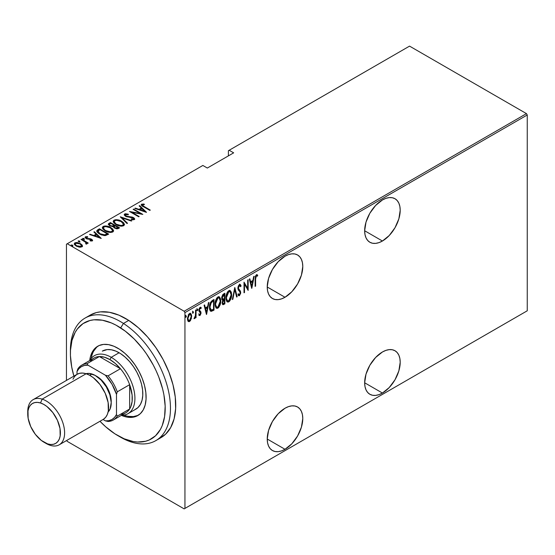 <?xml version="1.0" encoding="UTF-8"?>
<svg xmlns="http://www.w3.org/2000/svg" width="555" height="555" viewBox="0 0 555 555"><rect width="100%" height="100%" fill="white"/><g stroke="black" fill="none" stroke-linecap="round" stroke-linejoin="round"><path stroke-width="0.83" d="M382.43 241.016A25.135 14.513 -60 0 1 369.859 242.257A25.135 14.513 -60 0 1 366.009 222.118A25.135 14.513 -60 0 1 382.43 199.966L375.631 205.454L369.859 213.238L366.009 222.118L364.656 230.755L382.43 241.016L389.228 235.528L394.993 227.744L398.851 218.864L400.204 210.227L399.864 206.425L398.851 203.158L397.207 200.556L394.993 198.725L392.302 197.726L389.228 197.601L385.898 198.357L382.43 199.966A25.135 14.513 -60 0 1 394.993 198.725A25.135 14.513 -60 0 1 398.851 218.864A25.135 14.513 -60 0 1 382.43 241.016L364.656 230.755L364.996 234.557L366.009 237.824L367.653 240.426L369.859 242.257L372.558 243.256L375.631 243.381L378.961 242.625L382.43 241.016M382.43 393.037A25.135 14.513 -60 0 1 369.859 394.279A25.135 14.513 -60 0 1 366.009 374.139A25.135 14.513 -60 0 1 382.43 351.988L375.631 357.482L369.859 365.259L366.009 374.139L364.656 382.777L382.43 393.037L389.228 387.55L394.993 379.773L398.851 370.886L400.204 362.255L399.864 358.447L398.851 355.179L397.207 352.578L394.993 350.746L392.302 349.747L389.228 349.629L385.898 350.385L382.43 351.988A25.135 14.513 -60 0 1 394.993 350.746A25.135 14.513 -60 0 1 398.851 370.886A25.135 14.513 -60 0 1 382.43 393.037L364.656 382.777L364.996 386.585L366.009 389.846L367.653 392.447L369.859 394.279L372.558 395.278L375.631 395.403L378.961 394.647L382.43 393.037M285.006 297.265A25.135 14.513 -60 0 1 272.436 298.507A25.135 14.513 -60 0 1 268.585 278.367A25.135 14.513 -60 0 1 285.006 256.216L278.201 261.703L272.436 269.48L268.585 278.367L267.232 286.997L285.006 297.265L291.805 291.77L297.57 283.993L301.427 275.113L302.78 266.476L302.433 262.668L301.427 259.407L299.783 256.805L297.57 254.974L294.878 253.975L291.805 253.85L288.475 254.606L285.006 256.216A25.135 14.513 -60 0 1 297.57 254.974A25.135 14.513 -60 0 1 301.427 275.113A25.135 14.513 -60 0 1 285.006 297.265L267.232 286.997L267.572 290.806L268.585 294.074L270.229 296.675L272.436 298.507L275.127 299.506L278.201 299.624L281.538 298.868L285.006 297.265M285.006 449.286A25.135 14.513 -60 0 1 272.436 450.528A25.135 14.513 -60 0 1 268.585 430.389A25.135 14.513 -60 0 1 285.006 408.237L278.201 413.725L272.436 421.509L268.585 430.389L267.232 439.026L285.006 449.286L291.805 443.799L297.57 436.015L301.427 427.135L302.78 418.498L302.433 414.696L301.427 411.428L299.783 408.827L297.57 406.995L294.878 405.996L291.805 405.871L288.475 406.635L285.006 408.237A25.135 14.513 -60 0 1 297.57 406.995A25.135 14.513 -60 0 1 301.427 427.135A25.135 14.513 -60 0 1 285.006 449.286L267.232 439.026L267.572 442.828L268.585 446.095L270.229 448.697L272.436 450.528L275.127 451.527L278.201 451.652L281.538 450.896L285.006 449.286M66.454 244.207L66.454 380.418L66.454 244.207L202.852 165.459L207.327 168.04L233.662 152.84L229.18 150.259L409.548 46.12L526.459 113.622L184.156 311.244L67.245 243.749L184.156 311.244L184.947 312.618L527.25 114.989L527.25 310.793L184.947 508.422L184.947 312.618L184.947 508.422L184.156 508.879L526.459 311.251L184.156 508.879L67.245 441.378L184.156 508.879L527.25 310.793L526.459 311.251L527.25 310.793L527.25 114.989L184.947 312.618L184.156 311.244L526.459 113.622L527.25 114.989L526.459 113.622L409.548 46.12L229.18 150.259L233.662 152.84L207.327 168.04L202.852 165.459L66.454 244.207M190.074 320.11L189.026 321.213L189.553 321.518L191.378 318.528L191.572 315.018L190.573 313.332L189.005 313.901L187.451 318.036L187.555 320.048L188.27 321.463L189.304 321.636L190.49 320.596L191.683 316.246L190.663 313.374L189.553 313.471L187.43 318.702L188.457 321.602M194.597 317.654L194.042 318.66L194.514 318.653L194.111 318.424L194.514 318.653L195.582 316.759L195.249 316.565L195.582 317.904L196.054 317.626L195.582 317.356L196.054 317.626L196.054 309.85L195.582 310.127L195.388 316.031L194.042 318.66L194.895 318.293L195.582 316.759L195.582 317.904L196.054 317.626L196.054 309.85L195.582 310.127L195.485 315.462L194.167 318.216M200.591 307.262L201.25 307.768L200.084 307.387L198.891 310.328L199.078 311.417L200.542 313.173L199.973 314.546L199.217 314.165L198.891 315.018L200.057 315.448L200.965 313.54L200.827 311.771L199.557 310.751L199.37 309.801L199.918 308.469L200.924 308.677L201.25 307.768L200.792 307.31L199.925 307.491L199.141 308.767L198.898 310.627L200.535 313.346L200.119 314.428L199.217 314.165L198.891 315.018L199.96 315.511L199.099 315.289M212.315 300.463L210.484 302.454L209.582 305.944L209.839 309.863L211.171 311.383L214.015 310.127L214.015 299.485L212.315 300.463C210.227 302.322 209.297 304.591 209.519 307.262C209.388 309.378 209.936 310.751 211.171 311.383L214.015 310.127L214.015 299.485L212.315 300.463M224.879 293.207L222.763 294.615L221.778 297.022L221.813 299.166L222.77 300.165L222.243 303.661L223.061 304.723L224.879 303.849L224.879 293.207L223.422 294.053L221.695 298.07L222.77 300.165L222.166 302.78L222.784 304.653L224.879 303.849L224.879 293.207M234.807 287.476L232.323 299.554L232.843 299.256L234.744 289.564L236.652 297.05L237.172 296.752L234.807 287.476L232.323 299.554L232.843 299.256L234.744 289.564L236.652 297.05L237.172 296.752L234.807 287.476M247.683 280.039L247.683 288.413L244.02 282.155L244.02 292.797L244.498 292.527L244.498 284.139L248.154 290.411L248.154 279.769L247.683 280.039L247.683 288.413L244.02 282.155L244.02 292.797L244.498 292.527L244.498 284.139L248.154 290.411L248.154 279.769L247.683 280.039M255.598 279.033L255.938 276.369L256.563 275.779L257.437 276.182L257.728 275.197L256.514 274.676L255.369 276.328L255.127 286.387L255.598 286.116L255.598 279.033L255.133 278.763L255.598 279.033L256.368 275.849L257.437 276.182L257.728 275.197L256.403 274.732L255.127 279.2L255.127 286.387L255.598 286.116L255.598 279.033M251.817 288.295L254.183 276.293L253.67 276.584L252.913 280.435L250.61 281.767L249.854 278.79L249.341 279.089L251.699 288.364L254.183 276.293L253.67 276.584L252.913 280.435L250.61 281.767L249.854 278.79L249.341 279.089L251.817 288.295M239.954 284.403L241.071 285.915L240.232 284.493L239.226 284.673L238.22 286.318L237.88 288.309L238.241 289.953L240.037 291.875L240.204 293.283L239.566 294.545L238.934 294.594L238.442 293.838L237.998 294.747L238.504 295.6L239.406 295.732L240.655 293.324L240.481 291.202L238.366 288.316L239.281 285.721L240.051 285.714L240.606 286.72L241.071 285.915L240.523 284.757L239.51 284.493L237.88 288.309L240.239 292.818L239.469 294.608L238.747 294.379M231.615 294.594L231.296 292.166L230.152 290.556L228.965 290.591L227.689 291.715L226.537 294.122L225.975 297.015L226.079 299.617L226.919 301.608L228.063 302.114L229.562 301.226L230.672 299.388L231.477 296.439L231.615 294.594L231.13 294.31L231.615 294.594L230.214 290.591L228.771 290.688C226.731 292.811 225.788 295.218 225.947 297.917L227.342 301.962L228.813 301.851C230.845 299.707 231.775 297.293 231.615 294.594M220.744 300.865L220.425 298.437L219.28 296.828L218.094 296.87L216.818 297.986L215.666 300.401L215.104 303.287L215.208 305.895L216.048 307.886L217.192 308.393L218.691 307.505L220.612 302.718L220.744 300.865L220.259 300.588L220.744 300.865L219.343 296.863L217.9 296.967C215.86 299.083 214.917 301.497 215.076 304.195L216.471 308.233L217.949 308.129C219.974 305.985 220.904 303.564 220.744 300.865M206.571 314.421L208.93 302.42L208.416 302.711L207.66 306.561L205.357 307.886L204.601 304.917L204.087 305.215L206.453 314.491L208.93 302.42L208.416 302.711L207.66 306.561L205.357 307.886L204.601 304.917L204.087 305.215L206.571 314.421M196.824 308.663L197.823 309.579L197.351 308.962L196.879 310.127L197.351 310.738L196.928 310.495L197.351 310.738L197.823 309.579L197.289 309.01L196.9 310.398L197.289 310.765L197.726 310.19L197.823 309.579L197.296 309.274L196.824 310.432M192.453 311.182L193.452 312.104L192.98 311.487L192.509 312.645L192.98 313.263L192.557 313.02L192.98 313.263L193.452 312.104L192.918 311.535L192.613 313.145L193.348 312.715L193.452 312.104L192.925 311.799L192.453 312.958M185.363 315.275L186.362 316.197L185.89 315.58L185.419 316.738L185.89 317.356L185.467 317.113L185.89 317.356L186.362 316.197L185.828 315.628L185.523 317.238L186.265 316.808L186.362 316.197L185.835 315.892L185.363 317.051M228.389 150.71L228.389 155.879L228.389 150.71L229.18 150.259L228.389 150.71M74.308 244.082L74.897 242.847L74.259 243.763L76.236 246.073L79.192 247.135L81.862 246.871L82.008 244.852L78.227 242.715L76.306 242.479L74.641 243.021L74.294 244.027L75.23 245.372L79.538 247.183L81.987 246.795L82.313 245.324L82.438 246.247M86.823 244.006L86.781 242.75L86.781 243.361L86.781 242.75L87.773 243.326L88.245 243.048L81.516 239.163L81.037 239.434L85.865 242.445L86.268 243.139L85.678 243.576L86.129 244.144L87.086 243.714L86.781 242.75L87.773 243.326L88.245 243.048L81.516 239.163L81.516 239.704L81.516 239.163L81.037 239.434L85.519 242.133L86.129 244.144L87.121 243.527M91.346 241.036L91.457 240.377L90 240.405L90.243 240.925L92.269 240.863L92.553 240.218L91.832 239.406L90.34 238.74L86.788 238.379L86.046 237.498L87.801 237.165L87.503 236.617L85.428 236.763L85.206 237.727L86.455 238.726L91.381 239.711L91.457 240.377L90 240.405L90.243 240.925L92.061 240.953L92.588 240.391M97.777 229.77L96.75 230.811L97.09 231.997L98.755 233.537L101.461 234.931L105.304 235.591L108.69 234.113L99.47 228.792L97.777 229.77L97.777 230.38L99.47 229.402L99.47 228.792L97.777 229.77L96.723 231.033L99.477 233.981L105.512 235.563L108.69 234.113L99.47 228.792L99.893 229.645L99.47 229.402L97.777 230.38L97.777 229.77M110.341 222.52L108.322 223.984L109.765 225.871L113.206 226.606L114.059 227.772L116.46 228.785L117.931 228.709L119.561 227.841L110.341 222.52L110.757 223.367L110.341 222.52L108.301 224.171L109.765 225.871L113.206 226.606L114.559 228.091L118.527 228.438L119.561 227.841L110.341 222.52M120.269 216.79L126.998 223.54L127.518 223.242L121.982 217.844L131.334 221.043L131.847 220.744L120.269 216.79L126.998 223.54L127.518 223.242L121.982 217.844L131.334 221.043L131.847 220.744L120.269 216.79M133.144 209.353L140.394 213.536L129.481 211.469L138.701 216.79L139.173 216.512L131.91 212.322L142.836 214.403L133.616 209.082L133.144 209.353L140.394 213.536L129.481 211.469L138.701 216.79L139.173 216.512L131.91 212.322L142.836 214.403L133.616 209.082L133.144 209.353M141.324 205.066L141.629 204.178C141.143 205.204 141.796 206.072 143.578 206.779L149.801 210.373L150.28 210.102L142.684 205.627L142.406 204.864L144.439 204.608L144.016 204.032L141.518 204.254L141.261 204.899L141.782 205.614L149.801 210.373L150.28 210.102L144.147 206.564L144.147 207.105L142.538 204.746L144.439 204.608L144.016 204.032L141.629 204.178L141.241 204.739M146.499 212.287L139.645 205.6L139.132 205.898L141.324 208.042L139.028 209.367L135.316 208.097L134.803 208.396L146.381 212.357L139.645 205.6L139.132 205.898L141.324 208.042L139.028 209.367L135.316 208.097L134.803 208.396L146.499 212.287M124.646 213.987L124.382 215.222L125.812 216.436L133.387 218.129L133.436 219.01L131.223 218.92L131.348 219.502L133.235 219.808L134.594 219.357L134.352 218.268L132.687 217.22L126.082 216.055L125.319 215.333L125.465 214.619L128.309 214.736L128.309 214.195L125.513 213.744L124.646 213.987L124.646 214.591L126.491 214.383L124.646 214.591L124.646 213.987L124.202 214.646L125.596 216.318L133.04 217.886L133.436 219.01L131.223 218.92L131.348 219.502L134.324 219.586L134.705 218.996L133.477 217.595L126.082 216.055L125.583 214.535L128.309 214.736L128.309 214.195L124.646 213.987M121.642 221.265L118.569 220.009L115.946 219.669L113.997 220.134L113.206 221.272L113.817 222.791L116.016 224.567L118.624 225.705L121.76 226.183L123.73 225.705L124.486 224.56L123.605 222.763L121.642 221.265L121.642 221.833L121.642 221.265C119.38 219.787 116.834 219.412 113.997 220.134L113.206 221.306L116.016 224.567C118.291 226.072 120.865 226.447 123.73 225.705L124.486 224.518L121.642 221.265M110.771 227.543L108.19 226.419L105.075 225.947L103.126 226.412L102.335 227.55L102.946 229.062L105.145 230.845L107.753 231.983L110.889 232.455L112.859 231.976L113.615 230.838L112.734 229.042L110.771 227.543L110.771 228.105L110.771 227.543C108.516 226.065 105.963 225.684 103.126 226.412L102.335 227.578L105.145 230.845C107.427 232.344 109.994 232.725 112.859 231.976L113.615 230.797L110.771 227.543M101.246 238.414L94.392 231.726L93.878 232.025L96.07 234.168L93.774 235.493L90.063 234.224L89.549 234.522L101.246 238.414L94.392 231.726L93.878 232.025L96.07 234.168L93.774 235.493L90.063 234.224L89.549 234.522L101.246 238.414M84.228 239.233L83.937 238.511L82.695 238.345L82.695 238.83L82.695 238.345L82.986 239.059L84.228 239.233L83.666 238.386L82.563 238.525L83.916 239.309L84.367 239.045L84.055 238.588L84.228 239.836M79.858 241.751L79.566 241.036L78.324 240.87L78.324 241.356L78.324 240.87L78.616 241.585L79.858 241.751L79.434 240.967L78.186 241.05L79.545 241.834L79.788 241.196L79.858 242.362M72.767 245.844L72.476 245.13L71.234 244.963L71.234 245.449L71.234 244.963L71.526 245.678L72.767 245.844L72.344 245.06L71.102 245.143L72.455 245.927L72.906 245.664L72.594 245.206L72.767 246.455M67.245 441.378L66.718 440.469L67.245 441.378M141.629 204.178L141.629 204.788L144.016 204.642M144.016 204.594L144.016 204.032L144.016 204.594M142.739 206.28L142.538 204.746M142.843 206.363L142.344 205.607M143.71 204.601L141.289 205.121M135.316 208.576L135.316 208.097L135.316 208.576M139.028 209.839L139.028 209.367L139.028 209.839M139.173 209.894L141.324 208.645L141.324 208.042L141.324 208.645L139.173 209.894M139.52 206.28L139.645 205.6L139.645 206.21L145.708 212.128L139.52 206.28M144.661 211.295L140.214 209.776L140.214 210.248L140.214 209.776L142.031 208.729L144.661 211.767L144.661 211.295L140.214 209.776L142.031 208.729L144.661 211.295M133.616 209.624L133.616 209.082L133.616 209.624M140.394 213.599L141.435 214.202L140.394 213.599M131.91 212.863L131.91 212.322L131.91 212.863M130.862 212.267L131.91 212.468L130.862 212.267M140.394 213.994L140.394 213.536L140.394 213.994M128.309 214.736L128.309 214.195L128.309 214.736M125.25 215.666L125.583 214.535M125.583 215.146L126.082 216.658M126.082 216.568L126.082 216.055L126.082 216.568M127.178 216.943L127.178 216.464L127.178 216.943M129.627 217.282L129.627 216.748L129.627 217.282M131.771 217.449L131.771 216.956L131.771 217.449M133.443 218.184L133.477 217.595L134.629 219.287M132.707 219.766L133.436 219.613L133.436 219.01M126.963 214.466L126.491 214.383M133.679 219.336L132.624 219.759M134.671 219.405L133.228 218.066M125.805 216.478L125.319 215.944M120.934 217.622L121.982 217.983L120.934 217.622M121.982 218.455L121.982 217.844L121.982 218.455L127.123 223.471L121.982 218.455M122.086 222.146L124.452 224.81M113.241 221.632L113.997 220.134L113.997 220.744L116.432 220.286M124.459 224.851L122.017 222.104M117.022 220.335L114.413 220.543L113.206 221.882M115.891 224.525L114.545 223.207L114.281 222.201M123.404 224.629L123.037 225.58L121.045 226.162L122.759 225.781L122.759 225.17C120.435 225.788 118.347 225.496 116.494 224.296L116.494 224.83L114.268 221.736L114.961 220.668C117.258 220.057 119.332 220.349 121.177 221.542L123.411 224.123L122.759 225.781L123.411 224.123M114.268 221.736L115.606 224.317M114.24 225.379L115.135 225.892L114.24 225.379M118.139 227.626L119.034 228.14L118.139 227.626M108.364 224.484L108.877 223.36L108.877 223.97L110.341 223.124L108.322 224.588M112.623 226.662L112.818 226.01L112.818 226.613L113.928 226.107L113.928 225.496L112.818 226.01L110.237 225.594L109.37 224.539L110.813 223.339L114.24 225.316L114.24 225.92L114.24 225.316L114.24 225.92L112.485 226.683M109.939 226.003L109.384 225.281M116.71 228.82L117.494 228.549L117.494 227.939L115.01 227.807L114.157 226.801L115.183 225.857L118.139 227.564L118.139 228.174L118.139 227.564L117.494 227.939L117.494 228.549L118.139 228.174L116.571 228.833M115.01 227.807L114.157 226.808L115.183 225.857L118.139 227.564L116.571 228.23L115.01 227.807M110.237 225.594L109.391 224.407L110.813 223.339L114.24 225.316L112.131 226.1L110.237 225.594M109.37 224.539L109.786 225.878M111.215 228.417L113.581 231.088M102.37 227.911L103.126 226.412L103.126 227.023L105.561 226.565M113.595 231.13L111.146 228.376M106.158 226.613L103.542 226.822L102.335 228.154M105.02 230.804L103.674 229.479L103.41 228.473M112.533 230.908L112.165 231.858L110.174 232.441L111.888 232.052L111.888 231.449C109.564 232.066 107.476 231.768 105.623 230.568L105.623 231.102L103.396 228.008L104.09 226.946C106.394 226.336 108.461 226.62 110.306 227.814L112.54 230.401L111.888 232.052L112.54 230.401M103.396 228.008L104.735 230.596M107.268 233.905L108.163 234.418L107.268 233.905M96.771 231.359L97.777 230.38L96.75 231.421M104.076 235.584L104.923 235.507L104.923 234.897L104.923 235.507L106.879 234.675L107.268 233.842L104.923 234.897L99.949 233.704L97.964 231.026L99.942 229.61L107.268 233.842L107.268 234.453L106.442 234.918L103.875 235.577M99.074 233.745L97.86 232.011M99.949 233.704L99.949 234.238L99.949 233.704L98.36 232.496L97.86 231.4L99.942 229.61L107.268 233.842L104.229 234.973L99.949 233.704M99.019 233.704L97.86 232.052L97.964 231.026M90.063 234.703L90.063 234.224L90.063 234.703M93.774 235.965L93.774 235.493L93.774 235.965M93.92 236.021L96.07 234.772L96.07 234.168L96.07 234.772L93.92 236.021M94.267 232.406L94.392 231.726L94.392 232.337L100.455 238.248L94.267 232.406M99.407 237.422L94.96 235.903L94.96 236.375L94.96 235.903L96.778 234.848L99.407 237.894L99.407 237.422L94.96 235.903L96.778 234.848L99.407 237.422M85.151 237.616L85.428 236.763L86.178 238.581L90.375 239.254L91.124 239.524L91.457 240.988L91.457 240.377M91.561 240.537L91.457 240.988L91.124 240.135M91.45 239.781L91.561 239.233L90.34 238.74L90.34 239.247L90.34 238.74L88.71 238.622L88.71 239.198L88.71 238.622L87.392 238.581L87.392 239.066L86.615 238.289L86.615 238.803L86.268 237.235L87.801 237.165L87.503 236.617L87.503 237.124L87.503 236.617L85.428 236.763L85.068 237.304M85.428 236.763L85.428 237.374L86.566 237.131M86.039 238.178L86.268 237.235M86.268 237.845L86.615 238.893M92.269 240.863L91.561 239.233L92.491 240.676M92.553 240.828L91.284 239.691M92.449 240.606L92.075 240.197M86.968 237.145L85.109 237.706M82.695 238.345L82.986 239.059M82.695 238.948L83.937 239.122L83.937 238.511M84.159 239.274L82.764 238.921M85.186 241.89L86.781 242.812L85.186 241.89M86.081 244.089L86.081 243.485M78.324 240.87L78.616 241.585M78.324 241.474L79.566 241.647L79.566 241.036M79.788 241.8L78.394 241.446M82.487 246.566L82.313 245.324L80.489 243.617L74.897 242.847L74.897 243.458L76.403 243.09M80.489 244.2L80.489 243.617L80.489 244.2M82.459 246.337L80.489 244.228L82.313 245.934L82.313 245.324M76.985 243.111L75.196 243.305L74.266 244.269M76.299 246.149L75.404 245.241L75.383 244.221M81.474 246.018L81.231 246.864L80.246 247.246M81.037 246.392L76.701 245.796L76.701 246.33L75.223 244.075L75.723 243.326L80.01 243.888L81.509 245.685L81.037 247.003L81.037 246.392L77.644 246.247L75.64 244.956L75.383 243.61L77.291 243.041L79.566 243.652L81.321 245.067L81.037 246.392M80.371 247.232L81.037 247.003L81.509 245.685M75.223 244.075L76.056 245.969M71.234 244.963L71.526 245.678M71.234 245.567L72.476 245.74L72.476 245.13M72.698 245.893L71.304 245.539M116.494 224.296L114.899 223.068L114.274 221.847L114.809 220.765L116.536 220.279L121.177 221.542L122.683 222.68L123.404 224.026L122.905 225.073L121.163 225.552L116.494 224.296M105.623 230.568L104.035 229.34L103.403 228.126L103.938 227.037L105.672 226.558L110.306 227.814L111.812 228.951L112.533 230.297L112.041 231.352L110.292 231.83L105.623 230.568M255.127 285.839L255.598 286.116L255.127 285.839M256.951 274.621L257.728 275.197L257.201 274.892L256.923 275.849L256.951 274.621M256.75 275.759L257.437 276.182M256.729 275.793L255.529 275.863L256.576 275.648M249.466 279.012L250.083 281.461L250.61 281.767L250.083 281.461L249.466 279.012M252.768 280.518L252.553 281.6L252.768 280.518M251.644 286.214L251.429 287.296L251.644 286.214M250.326 282.412L252.143 281.364L250.326 282.412L251.235 285.978L250.326 282.412L250.853 282.717L250.326 282.412M251.762 286.283L250.853 282.717L252.671 281.669L252.143 281.364L252.671 281.669L251.762 286.283L251.235 285.978L251.762 286.283L250.853 282.717L252.671 281.669L251.762 286.283M247.634 288.378L247.634 289.71L247.634 288.378M244.02 283.862L244.498 284.139L244.02 283.862M244.02 292.256L244.498 292.527L244.02 292.256M244.02 282.537L247.683 288.413L244.02 282.537M237.824 287.747L238.546 288.988L237.901 287.795L238.352 288.052L239.413 285.638L239.933 285.624L238.886 285.332L240.606 286.72L241.071 285.915L240.544 285.61L240.301 286.033L240.433 285.298L239.545 284.118M239.413 285.638L238.886 285.332L238.463 285.721M239.524 290.119L238.019 288.683L239.524 290.119M239.711 294.407L238.879 295.433L239.406 295.732L240.717 292.499L239.885 290.751L240.717 292.499L240.183 292.277M239.469 294.608L238.442 293.838L237.998 294.747L238.705 295.766L239.406 295.732L238.456 295.544M238.56 294.365L238.088 293.866M238.359 295.531L239.219 295.156L239.92 293.9M240.169 292.603L239.885 290.751L237.873 288.253M238.407 285.804L239.524 285.409M234.55 288.239L236.645 296.453L237.172 296.752L236.52 296.523L234.55 288.239M234.335 289.328L234.744 289.564L234.335 289.328M232.427 299.02L232.843 299.256L232.427 299.02M229.936 299.54L228.292 301.545L228.813 301.851L227.085 301.774M229.943 290.473L231.081 293.824L230.11 290.647M226.891 301.698L228.674 301.275L230.145 299.083M227.127 292.651L228.265 291.465L229.388 291.34M227.134 300.581L226.391 299.86L225.92 298.049M230.006 291.687L228.265 291.465L230.006 291.687L231.144 294.872L228.792 300.775L227.536 300.817L225.954 297.383L226.419 297.647L228.792 291.77L228.265 291.465L227.141 292.624M225.954 298.396L227.536 300.817M224.352 293.512L224.352 294.538L224.352 293.512M224.352 298.562L224.352 299.589L224.352 298.562M222.923 304.334L224.352 303.543L224.352 303.065L224.879 303.849L224.352 303.543L223.318 304.14L223.845 304.445L222.541 304.418M221.827 299.735L222.77 300.165L223.88 299.318L223.561 299.499L224.088 299.804L223.561 299.499L222.666 300.255M222.146 298.791L221.688 298.042M222.611 303.287L222.16 302.732M224.407 303.03L222.978 303.543L222.187 302.232L222.638 302.489L224.407 299.617L223.88 299.318L224.407 299.617L224.407 303.03L223.27 303.592L222.687 303.037L222.971 300.935L224.407 299.617L224.407 303.03M222.166 302.752L222.978 303.543M223.096 299.159L221.716 297.536L222.166 297.799L222.534 296.162L223.707 294.976L223.186 294.67L224.407 294.573L223.88 294.268L224.407 294.573L224.407 298.528L223.096 299.159L222.166 297.799L224.407 294.573L224.407 298.528L223.096 299.159L222.125 298.777M221.639 297.494L222.569 298.854M219.065 305.812L217.421 307.824L217.949 308.129L216.214 308.046M219.072 296.752L220.21 300.102L219.246 296.925M216.02 307.969L217.803 307.553L219.274 305.361M216.256 298.93L217.393 297.744L218.517 297.619M216.263 306.853L215.527 306.131L215.049 304.327M219.135 297.966L217.393 297.744L219.135 297.966L220.273 301.143L217.921 307.047L216.665 307.095L215.083 303.654L215.548 303.925L217.921 298.042L217.393 297.744L216.277 298.895M215.083 304.667L216.665 307.095M213.488 299.79L213.488 300.817L213.488 299.79M210.394 311.022L211.934 310.703L213.488 309.822L213.488 309.336L214.015 310.127L213.488 309.822L212.378 310.46L212.905 310.765L212.378 310.46L210.643 311.077L211.171 311.383L210.491 311.05M210.22 310.939L211.171 311.383M210.72 309.891L209.936 309.225L209.533 307.803L210.442 309.78L211.448 310.21L209.533 306.721L209.991 306.991L211.323 302.399L210.796 302.093L211.975 301.15M210.123 303.21L210.359 302.732M212.378 300.907L213.536 300.845L213.536 309.308L211.039 310.127L210.012 307.56L210.65 303.516L212.905 301.212L212.378 300.907L210.796 302.093L211.323 302.399L213.536 300.845L213.016 300.546L212.378 300.907L213.536 300.845L213.536 309.308L211.448 310.21M204.212 305.139L204.83 307.588L205.357 307.886L204.83 307.588L204.212 305.139M207.514 306.644L207.299 307.727L207.514 306.644M206.391 312.34L206.176 313.422L206.391 312.34M205.073 308.538L206.89 307.491L205.073 308.538L205.981 312.104L205.073 308.538L205.6 308.844L205.073 308.538M206.509 312.403L205.6 308.844L207.417 307.796L206.89 307.491L207.417 307.796L206.509 312.403L205.981 312.104L206.509 312.403L205.6 308.844L207.417 307.796L206.509 312.403M198.891 315.018L199.96 315.511L201.014 312.86L200.827 311.771L199.363 310.009L200.098 308.337L200.924 308.677L201.25 307.768L200.882 307.359M199.973 314.546L199.217 314.165M198.697 313.859L199.446 314.241M199.62 311.979L200.404 312.548M201.25 307.768L200.723 307.463L200.445 308.24L200.528 307.192M200.397 308.372L200.924 308.677M200.098 308.337L199.405 308.157M198.919 309.759L199.363 310.009L198.919 309.759M198.836 309.711L198.974 310.37L200.827 311.771L200.3 311.466L201.014 312.86L200.487 312.736M200.3 311.209L199.502 310.675M200.057 314.491L199.432 315.205L199.96 315.511M199.245 315.282L200.133 314.324M200.48 312.888L199.807 310.925M199.418 310.731L198.87 310.072M199.391 308.171L200.071 308.025M196.879 310.127L197.351 310.738M197.823 309.579L197.351 308.962M196.886 310.391L197.275 309.003M195.526 315.004L195.526 316.725L195.526 315.004M194.083 318.279L194.666 317.502M192.509 312.645L192.98 313.263M193.452 312.104L192.98 311.487M192.516 312.916L192.904 311.528M187.992 321.137L189.553 321.518L188.2 321.4M190.393 313.277L191.149 315.726M191.184 315.955L191.683 316.246L191.184 315.955M188.096 321.373L189.276 321.047L190.316 319.673M191.156 315.941L190.247 313.145M188.242 314.914L189.449 313.97L190.323 314.498L189.81 314.012M188.242 320.346L187.396 318.605M190.448 314.366L189.026 314.116L190.448 314.366L191.211 316.51L189.553 320.561L188.707 320.617L187.444 318.154L187.902 318.417L189.553 314.421L189.026 314.116L188.485 314.588M187.43 318.924L188.707 320.617M185.419 316.738L185.89 317.356M186.362 316.197L185.89 315.58M185.425 317.009L185.814 315.622M226.419 297.647L227.46 293.283L228.632 291.868L229.916 291.646L230.873 292.908L231.137 294.518L230.11 299.235L228.951 300.671L227.661 300.886L226.69 299.624L226.419 297.647M215.548 303.925L216.589 299.561L217.921 298.042L219.045 297.917L220.002 299.187L220.273 301.143L219.052 305.84L217.921 307.047L216.79 307.158L215.819 305.902L215.548 303.925M187.902 318.417L188.769 315.219L190.337 314.31L191.211 316.51L190.337 319.742L188.769 320.651L187.902 318.417M117.799 435.599L120.435 437.125A70.749 40.848 -120 0 0 170.44 409.972A70.749 40.848 -120 0 0 123.46 323.44L120.671 327.901A67.03 38.697 60 0 1 165.175 409.881A67.03 38.697 60 0 1 117.799 435.599A67.03 38.697 60 0 1 114.934 433.844L124.216 438.804L133.256 441.537L137.571 442.03L145.597 441.253L149.226 439.99L155.546 435.765L160.416 429.438L162.24 425.56L164.599 416.541L165.168 406.163L163.905 394.806L162.608 388.895L158.73 376.907L156.191 370.941L153.284 365.072L146.471 353.847L142.635 348.596L134.282 339.07L125.291 331.162L116.023 325.154L111.388 322.948L102.349 320.214L93.906 319.812L90.007 320.499L83.049 323.593L77.429 328.893L75.189 332.306L71.963 340.499L70.492 350.247L70.436 355.588L71.699 366.945L73.891 376.123A67.03 38.697 60 0 1 70.409 353.507A67.03 38.697 60 0 1 120.671 327.901L123.46 323.44A70.749 40.848 60 0 1 167.215 385.878A70.749 40.848 60 0 1 155.809 440.628A70.749 40.848 60 0 1 119.103 436.334M102.425 351.051L102.363 351.093A33.515 19.349 60 0 1 120.553 353.625L125.139 357.122L129.495 361.506L133.45 366.598L136.856 372.211L139.582 378.128L141.518 384.122L142.6 389.964L142.774 395.424L142.038 400.301L140.422 404.394L137.987 407.564L134.83 409.673M98.457 345.848A40.029 23.109 -120 0 0 91.228 358.44L91.742 356.005M89.723 360.535A40.029 23.109 60 0 1 97.784 346.209A40.029 23.109 60 0 1 119.512 349.241L124.993 353.417L130.196 358.648L134.92 364.732L138.993 371.441L142.246 378.503L144.564 385.663L145.847 392.642L146.055 399.163L145.181 404.983L143.252 409.881L140.346 413.655L136.572 416.181L132.076 417.339L127.033 417.103L121.372 415.362A40.029 23.109 60 0 0 137.82 415.542A40.029 23.109 60 0 0 144.272 384.566A40.029 23.109 60 0 0 119.512 349.241L113.969 346.278L108.572 344.648L103.528 344.405L99.033 345.571L95.259 348.089L92.352 351.87L90.423 356.761L89.723 360.535M155.809 440.628L161.075 437.59A70.749 40.848 -120 0 0 172.48 382.839A70.749 40.848 -120 0 0 128.732 320.401L123.46 323.44L128.732 320.401A70.749 40.848 -120 0 0 90.326 315.039L85.061 318.084A70.749 40.848 60 0 1 123.46 323.44A70.749 40.848 -120 0 0 70.409 350.469L70.409 353.507M70.423 352.023A70.749 40.848 60 0 1 85.061 318.084M99.962 421.273L105.762 426.85L114.934 433.844A67.03 38.697 60 0 1 99.962 421.273M158.869 438.707L165.543 434.26L170.676 427.579L174.09 418.928L175.637 408.64L175.269 397.109L172.994 384.781L168.907 372.127L163.156 359.633L155.962 347.784L147.609 337.024L138.41 327.783L128.732 320.401L118.93 315.164L109.391 312.285L100.476 311.861L96.362 312.583L90.285 315.067M123.945 415.105A40.029 23.109 -120 0 0 138.466 415.14M128.351 416.34L133.394 416.583L137.883 415.417M96.577 347.333L93.67 351.107M102.293 351.135L107.17 349.588L111.388 349.782L115.912 351.149L120.553 353.625A33.515 19.349 60 0 1 141.275 383.207A33.515 19.349 60 0 1 135.878 409.139M90.153 361.874A31.649 18.273 60 0 1 99.373 356.553A31.649 18.273 60 0 1 109.904 359.591L104.472 357.226L99.373 356.553L120.435 368.714L115.329 363.497L109.904 359.591L111.222 357.309A33.515 19.349 -120 0 0 89.889 360.445A33.515 19.349 60 0 1 94.461 355.651A33.515 19.349 60 0 1 111.222 357.309L119.117 352.751L111.222 357.309A33.515 19.349 60 0 1 133.117 386.842A33.515 19.349 60 0 1 127.976 413.697A33.515 19.349 60 0 1 121.538 415.265A33.515 19.349 -120 0 0 134.317 391.899A33.515 19.349 -120 0 0 111.222 357.309L109.904 359.591A31.649 18.273 60 0 1 120.435 368.714A31.649 18.273 60 0 1 129.648 384.677A31.649 18.273 60 0 1 129.648 409A31.649 18.273 60 0 1 120.435 414.321M129.648 384.677L129.648 409L130.793 406.78L132.118 401.418L132.118 395.104L129.648 384.677L129.648 409L117.278 416.146L116.488 414.516L116.488 394.355L117.278 391.816L129.648 384.677A31.649 18.273 -120 0 0 120.435 368.714L108.058 375.86L105.464 375.27L88.009 365.19L86.996 363.698L99.373 356.553L120.435 368.714L108.058 375.86A31.649 18.273 60 0 1 117.278 391.816L129.648 384.677M113.352 419.989L125.728 412.844A31.649 18.273 -120 0 0 129.648 409L117.278 416.146L116.488 414.516A30.532 17.628 60 0 1 105.464 420.877L103.057 419.49L105.464 420.877L108.058 421.467A31.649 18.273 -120 0 0 117.278 416.146A31.649 18.273 60 0 1 113.352 419.989A31.649 18.273 60 0 1 108.058 421.467L105.464 420.877L108.94 420.648L112.006 419.483L114.545 417.415L116.488 414.516L116.488 394.355L112.006 384.22L105.464 375.27L88.009 365.19L84.533 365.426L81.467 366.591L78.928 368.659L76.992 371.552L76.992 374.341L76.992 371.552A30.532 17.628 60 0 1 88.009 365.19L86.996 363.698L99.373 356.553A31.649 18.273 -120 0 0 94.079 358.024L81.703 365.169A31.649 18.273 60 0 1 86.996 363.698A31.649 18.273 -120 0 0 77.776 369.019L76.992 371.552L77.776 369.019A31.649 18.273 60 0 1 81.703 365.169M117.278 391.816A31.649 18.273 -120 0 0 108.058 375.86L105.464 375.27A30.532 17.628 60 0 1 116.488 394.355L117.278 391.816M27.785 412.851A26.064 15.047 60 0 1 33.147 399.649A26.064 15.047 60 0 1 42.159 399.128L40.515 402.986A23.088 13.327 60 0 1 60.009 428.522A23.088 13.327 60 0 1 47.64 443.896L50.207 445.318A26.064 15.047 -120 0 0 64.172 427.967A26.064 15.047 -120 0 0 42.159 399.128A26.064 15.047 60 0 1 62.333 421.294A26.064 15.047 60 0 1 59.212 444.798A26.064 15.047 60 0 1 50.207 445.318A26.064 15.047 60 0 1 45.094 442.841A26.064 15.047 -120 0 0 46.183 443.507A26.064 15.047 -120 0 0 50.207 445.318L41.271 440.392L35.326 434.308L30.719 426.566L28.145 418.352L27.993 410.915L28.846 407.849L30.289 405.379L32.259 403.61L34.688 402.597L37.476 402.389L40.515 402.986L43.692 404.373L46.884 406.489L52.822 412.573L57.429 420.308L60.009 428.522L60.155 435.966L59.302 439.033L57.859 441.496L55.889 443.272L53.46 444.284L50.678 444.493L47.64 443.896A23.088 13.327 60 0 1 44.074 442.293A23.088 13.327 60 0 1 27.75 414.016A23.088 13.327 60 0 1 40.515 402.986L42.159 399.128L86.136 373.744L42.159 399.128A26.064 15.047 -120 0 0 27.75 411.581L27.75 414.016M111.208 402.132A20.479 11.821 -120 0 0 96.098 375.957L101.96 380.459L106.733 386.703L109.98 393.918L111.208 402.132M91.97 374.001L89.716 375.305L91.97 374.001A22.346 12.897 -120 0 0 86.018 373.709L89.029 373.425L95.051 375.346L101.121 380.071L106.324 386.89L109.869 394.765L111.215 402.486L110.154 408.882L108.114 411.983A22.346 12.897 -120 0 0 108.662 391.497A22.346 12.897 -120 0 0 91.97 374.001M59.212 444.798L103.188 419.413A26.064 15.047 -120 0 0 106.303 395.909A26.064 15.047 -120 0 0 86.136 373.744A26.064 15.047 -120 0 0 77.124 374.264L33.147 399.649M72.962 379.231L74.592 376.45L76.819 374.445L79.552 373.307L82.702 373.071L86.136 373.744L89.723 375.305L93.323 377.698L100.032 384.566L105.235 393.301L108.142 402.576L108.315 410.977L107.344 414.439L105.721 417.228L103.494 419.226M114.157 226.801L114.157 227.404M74.259 243.763L74.259 244.367M257.076 275.939L256.549 275.634M240.232 284.493L239.704 284.188M230.214 290.591L229.687 290.286M219.343 296.863L218.816 296.557M199.356 315.504L198.829 315.198M199.571 314.539L199.044 314.234M200.015 312.181L199.488 311.875M200.584 308.323L200.057 308.018M199.849 310.98L199.321 310.675M135.947 409.097L127.976 413.697M46.183 443.507L44.074 442.293"/></g></svg>
